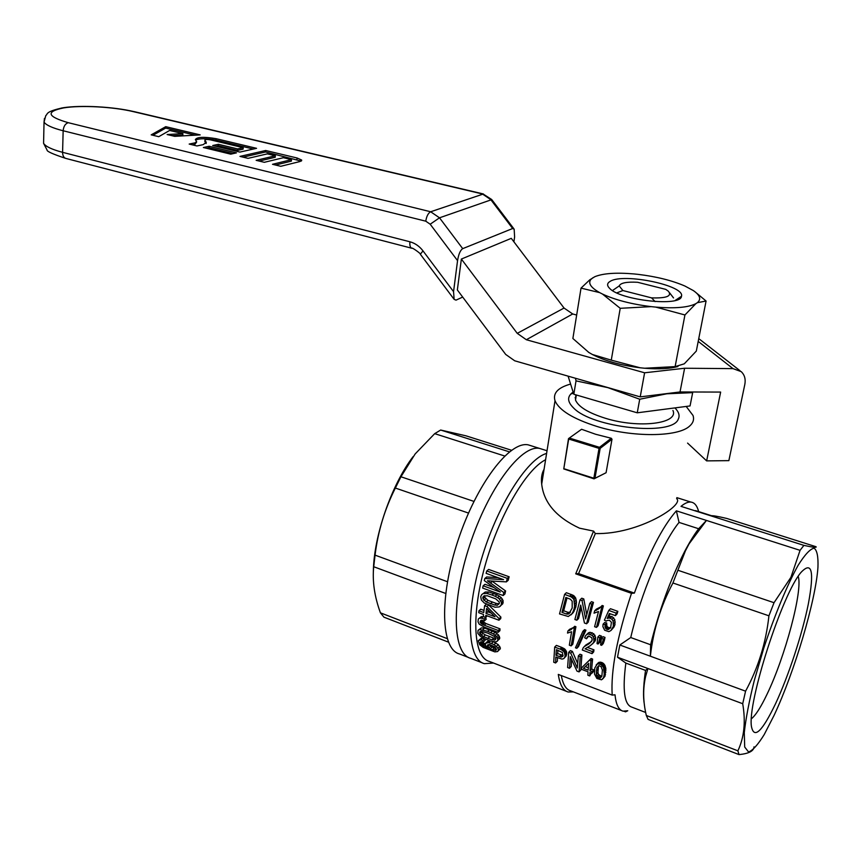 <?xml version="1.0" encoding="UTF-8"?>
<svg xmlns="http://www.w3.org/2000/svg" width="861" height="861" viewBox="0 0 861 861"><rect width="100%" height="100%" fill="white"/><g stroke="black" fill="none" stroke-linecap="round" stroke-linejoin="round"><path stroke-width="1.29" d="M611.267 360.135L640.1 367.776C620.824 365.355 604.906 360.92 592.357 354.484L611.267 360.135L620.221 308.313L602.485 294.053L599.676 292.622L581.024 288.123L572.877 338.491L588.795 352.418L592.357 354.484M589.624 352.935L588.354 352.138M684.28 363.826L696.323 351.073L706.074 301.027L697.356 302.685L695.839 303.675L684.936 314.965L675.132 366.614L684.28 363.826M677.951 366.495C669.6 368.799 658.504 369.38 644.663 368.239L675.132 366.614M640.1 367.776L644.663 368.239M581.024 288.123L589.774 279.825L594.833 276.693C603.109 273.324 616.121 272.41 633.89 273.927L638.227 274.379C656.351 276.575 671.892 280.449 684.85 286.003L693.342 290.577C700.068 295.215 701.403 299.251 697.356 302.685M599.676 292.622C590.861 287.649 587.912 283.269 590.84 279.47L593.121 277.586M695.839 303.675C688.251 307.506 674.895 308.647 655.791 307.108L651.153 306.634C631.554 304.191 615.335 300.005 602.485 294.053M651.153 306.634L620.221 308.313M610.309 281.278C623.644 272.743 685.421 285.561 681.46 296.292C681.234 306.957 620.803 300.435 609.782 288.532C606.736 285.604 606.908 283.183 610.309 281.278M694.633 291.492L706.074 301.027M684.936 314.965L655.791 307.108M505.708 354.441L457.352 289.953L461.367 259.053L517.246 333.358L526.34 339.729L644.609 372.791L640.218 396.878L514.706 360.791L505.708 354.441M461.367 259.053L511.273 238.346L564.052 308.044L572.705 313.974L576.676 315.04M640.218 396.878L680.029 391.959L720.646 392.078L706.644 460.883L687.573 443.092M706.644 460.883L728.869 460.635L744.83 384.383C745.809 379.12 744.593 374.869 741.203 371.629L733.012 368.626L684.603 368.25L644.609 372.791M680.029 391.959L684.603 368.25M196.62 141.634L195.361 139.622C196.943 136.953 203.831 136.63 216.025 138.664L256.556 148.329L239.918 152.085L212.689 145.52L218.382 144.304L237.625 148.921L243.2 147.683L210.407 139.837C207.103 139.288 205.241 139.374 204.821 140.095L206.263 142.291L203.207 144.637L196.943 145.961L189.172 144.067L195.016 142.851L196.62 141.634M209.158 146.273L203.368 147.511L230.737 154.162L236.441 152.871L209.158 146.273L209.062 147.737L206.543 148.286M272.506 164.3L280.761 166.302L300.058 161.502L301.662 160.038L297.045 157.983L265.662 150.503L239.982 156.401L248.043 158.359L267.33 153.861L275.337 155.776L256.147 160.329L264.305 162.309L283.398 157.703L291.502 159.651L272.506 164.3M151.192 134.854L165.742 126.675L200.172 134.886L174.686 136.35L167.131 134.531L182.898 133.638L169.617 130.452L158.747 136.684L151.192 134.854M420.469 254.404L454.134 299.359L453.553 291.653L457.557 260.635C458.601 254.199 460.323 250.207 462.712 248.646L512.661 228.509L514.157 229.177L514.609 236.958L513.909 241.833M453.553 291.653L423.009 250.895C419.425 246.214 415.056 243.179 409.901 241.78L62.584 152.322L63.154 130.764L425.764 221.18L430.188 224.215L457.557 260.635M454.134 299.359L456.029 300.134L462.691 297.067M301.167 161.104L265.543 151.956L265.662 150.503M265.543 151.956L243.071 157.154M259.204 161.072L275.219 157.251L275.337 155.776M275.52 165.032L291.373 161.125L291.502 159.651M233.223 153.602L209.062 147.737M195.587 139.988C199.903 138.309 206.694 138.341 215.939 140.095L253.371 149.05M215.853 146.284L218.285 145.757L218.382 144.304M218.285 145.757L237.528 150.384L237.625 148.921M237.528 150.384L243.093 149.136L243.2 147.683M204.746 141.312L206.027 143.529M192.38 144.852L194.92 144.314L196.588 142.183M152.935 135.274L165.667 128.085L165.742 126.675M165.667 128.085L195.286 135.166M171.942 135.694L182.823 135.069L182.898 133.638M669.374 393.273L639.723 399.235L607.941 387.665L576.02 380.874L573.824 394.252L637.248 412.806L690.059 405.94L692.664 392.648L664.358 393.897M639.723 399.235L637.248 412.806M672.936 410.471C679.06 423.655 638.776 428.735 605.434 418.285C588.44 412.936 578.463 406.866 575.503 400.064L575.805 394.833M568.109 376.149L573.824 394.252M576.02 380.874L575.482 378.27M612.505 388.903L603.55 386.331M692.438 391.992L692.664 392.648M622.89 290.544L619.21 285.927C620.533 282.903 626.657 281.687 637.603 282.279L665.757 289.371L668.416 291.255C672.161 296.141 666.532 298.347 651.562 297.874L622.89 290.544L616.81 292.88M655.124 301.598L651.562 297.874M566.452 691.34L489.22 661.366C473.679 657.556 470.87 616.551 484.851 566.387C498.68 516.256 526.06 469.353 545.583 459.742M573.34 691.878L568.174 692.007C563.116 690.64 559.811 684.775 558.294 674.411L612.193 695.096L615.002 694.795C616.035 704.599 618.736 710.056 623.084 711.154L627.755 710.755L625.56 711.843L624.203 711.326M612.193 695.096C610.686 670.601 617.122 636.677 631.5 593.326L575.708 573.824L593.595 531.097L595.338 533.572L578.581 573.609L575.708 573.824M544.066 469.277C541.773 473.27 540.977 478.221 541.698 484.14C543.775 502.695 556.378 517.375 579.496 528.17L593.595 531.097M605.014 637.398L603.044 636.677L601.419 638.367L603.4 639.088L601.624 645.319L603.227 643.619L604.368 640.444L605.014 637.398L603.4 639.088M601.452 636.085L599.482 635.364L597.857 637.054L599.826 637.786L601.452 636.085L599.676 642.306L598.061 644.006L597.039 643.63L597.857 637.054M617.832 611.353L610.46 608.716L608.759 610.449L616.153 613.086L617.832 611.353L617.089 613.904L615.421 615.637L616.153 613.086M610.148 613.742L608.813 616.745L611.988 616.508L614.786 619.565L614.991 624.623L613.968 627.034L610.987 630.478L608.856 631.64L604.68 630.252L602.894 626.625L603.077 624.203L605.025 624.645L605.251 627.873L606.887 626.173L608.566 627.691L610.729 627.54M603.077 624.203L604.723 622.503L606.671 622.944L606.887 626.173M585.943 630.166L584.554 629.649L582.897 631.317L584.296 631.834L585.943 630.166L578.463 646.611L576.816 648.311L575.439 647.795L582.897 631.317M586.718 614.571L583.79 598.922L581.756 598.201L580.002 599.88L574.89 619.522L576.838 620.232L580.68 605.111L584.436 623.009L586.578 623.784L588.235 622.116L593.466 602.377L591.507 601.678L589.774 603.378L585.62 618.919L582.047 600.612L580.002 599.88M576.838 620.232L578.517 618.575L581.197 607.877M594.682 610.815L599.396 608.361L602.162 605.477L603.378 605.918L598.126 625.71L596.479 627.389L594.607 626.711L598.503 611.504L594.036 613.183L594.682 610.815L596.372 609.125L600.741 606.908M501.188 597.512L503.147 600.806L502.727 603.852L499.186 606.94L494.967 607.199L484.356 603.066L481.374 600.042L480.739 596.662L481.633 594.682L485.281 592.034L488.811 591.981L496.958 594.736L501.188 597.512L499.391 599.073L501.36 602.366L501.414 604.271L500.23 606.348M481.633 594.682L485.281 592.034M593.681 669.804L592.013 671.602L591.894 673.27L593.573 671.451L593.681 669.804L591.647 669.04L592.594 659.052L591.109 658.493L589.473 660.236L590.958 660.796L592.594 659.052M591.894 673.27L589.871 672.506L589.699 675.939L591.442 673.098M589.699 675.939L587.869 675.239L588.031 671.806L581.605 669.363L581.702 667.705L591.109 658.493M561.738 647.386L556.389 645.384L554.688 647.074L560.037 649.086L561.738 647.386L564.773 649.033L566.57 651.745L566.312 655.824L563.686 658.676L561.996 659.095L555.829 657.051L555.603 662.97L557.368 661.173L557.454 657.664M597.814 663.174L600.171 662.098L602.883 663.013L604.605 664.8L605.853 668.427L605.003 676.24L601.538 679.803L596.899 678.5L594.499 674.066L594.8 667.964L597.814 663.174M575.912 626.733L574.244 628.39L573.049 627.949L574.717 626.291L575.912 626.733L572.823 644.189L571.166 645.868L569.325 645.19L571.596 631.748L567.517 633.072L567.905 630.984L569.573 629.326L573.448 627.551M478.049 630.349L481.417 627.895L484.657 628.1L495.161 632.243L498.541 634.977L499.8 637.969L497.217 641.294L495.376 641.886L490.415 641.036L484.549 638.722L480.147 636.096L477.844 633.352L478.049 630.349L479.545 629.542L487.681 631.328L489.532 629.682M581.907 654.941L580.249 656.674L579.076 671.892L580.798 670.073L581.907 654.941L579.98 654.22L578.323 655.953L577.29 668.007L570.714 653.09L568.701 652.337L570.38 650.625L572.382 651.379L577.591 663.314M579.076 671.892L576.978 671.096L570.251 656.599L569.519 668.265L571.252 666.446L571.553 659.634M491.889 581.057L505.601 590.958L504.933 593.982L503.136 595.532L482.655 588.063L483.139 585.814L500.295 592.067L484.312 580.594L484.818 578.506L503.567 579.636L486.11 573.361L486.734 570.983L488.639 569.433L509.142 576.773L507.28 578.355L486.734 570.983M493.988 587.557L484.98 584.285L483.139 585.814M484.818 578.506L486.68 576.967L498.035 577.645M507.28 578.355L506.354 581.885L508.194 580.314L509.142 576.773M482.558 641.908L485.313 644.265M485.722 645.847L484.614 646.859L488.23 648.451L485.475 645.416L485.486 643.307L487.434 641.542L490.017 640.896M485.486 643.307L488.682 642.64L491.405 643.447L493.321 641.703L498.271 644.641L500.435 648.096L497.615 651.562L494.838 651.885L483.193 647.407L479.631 644.663L478.318 640.713L480.621 639.863L482.838 640.401L484.657 638.765M478.318 640.713L481.159 638.335L484.13 638.507M484.808 638.83L485.163 640.304L483.215 642.058L480.793 641.736L480.19 642.747L481.331 641.725M592.034 653.66L592.357 651.562L593.982 649.851L593.659 651.938L592.034 653.66L582.305 650.033L583.241 647.72L585.717 645.104L591.636 641.445M588.461 636.118L586.481 638.787L584.694 637.764L585.48 635.784L588.483 632.803L590.086 632.297L593.789 633.771L595.651 637.366L595.338 640.476L594.101 642.252L590.388 645.61L585.028 648.828L592.357 651.562M593.982 649.851L587.331 647.375M487.304 615.884L485.572 617.391L485.787 615.314L498.939 620.221L500.725 618.628L500.898 617.1L489.102 605.401M483.99 610.406L480.772 609.211L478.953 610.772L483.731 612.558L484.625 605.703L486.411 604.174M498.099 632.34L498.196 630.467L500.004 628.831L499.918 630.693L498.099 632.34L484.259 627.109L479.179 624.117L478.016 621.846L478.318 618.994L481.364 616.627L483.979 616.799M485.669 617.305L486.185 619.285L484.366 620.878L481.062 620.211L480.212 621.481L481.654 620.211M482.009 620.512L480.169 622.105L480.513 622.794L482.354 621.19L482.031 620.221M482.354 621.19L486.056 623.579L484.216 625.194L482.72 624.537L484.56 622.923M500.004 628.831L486.056 623.579M575.697 597.997L576.472 602.119L575.848 607.037L572.673 613.247L568.292 616.487L559.532 613.936L564.59 594.37L571.091 596.834L572.856 595.166L573.975 595.844L575.697 597.997L573.943 599.665L574.599 606.176L576.321 604.519M572.856 595.166L566.366 592.712L564.59 594.37M631.5 593.326L634.385 593.1L578.581 573.609M621.577 710.562L570.682 690.845C566.064 689.607 562.943 684.517 561.318 675.573M555.937 655.264L561.103 657.115L562.836 656.308L562.427 652.541L556.4 649.668L555.937 655.264L557.659 653.531L557.906 650.238M497.303 605.272L499.369 603.518L499.24 602.033L495.742 598.858L487.24 595.737L483.376 596.199L482.924 598.772L486.153 601.914L487.961 600.365L496.431 603.486L494.644 605.046L497.303 605.272L499.326 603.593M586.922 644.308L585.286 645.998L589.247 643.684L590.883 641.994M588.569 643.328L586.933 645.018M561.975 612.397L563.686 610.761L568.088 612.354L566.387 614.001L561.975 612.397L565.838 597.448L570.412 599.224L572.188 601.236L572.199 607.995L569.089 613.57L570.186 612.505M563.686 610.761L567.022 597.878M598.729 665.585L596.824 667.932L598.46 666.156L597.943 672.452L598.492 674.432L601.688 676.466L600.009 678.307L601.839 676.38L602.399 670.03L601.043 666.565L598.729 665.585M494.182 648.075L492.191 649.904L496.227 650.044L496.506 649.291L494.957 646.998L489.661 644.458L487.552 644.911L487.412 645.804L490.178 648.925L492.169 647.095L496.011 648.57L494.031 650.399M613.645 617.66L611.988 619.371L613.14 621.287L613.366 626.334L610.987 630.478M614.786 619.565L613.14 621.287M487.681 631.328L493.321 633.9L496.689 636.656L497.949 639.669L497.217 641.294M497.701 640.573L499.574 638.873M608.566 627.691L606.93 629.391L608.221 629.595L610.61 627.852L611.418 622.288L609.384 620.2L606.811 620.609M604.368 640.444L602.754 642.145M484.721 595.586L482.752 597.405M486.68 647.063L486.121 647.569M566.107 650.765L564.418 652.477L565.139 655.781L564.612 657.567L566.312 655.824M566.57 651.745L564.881 653.467M588.73 663.357L583.446 668.362L588.138 670.138L588.73 663.357M613.968 627.034L612.343 628.745M614.991 624.623L613.366 626.334M485.991 613.398L486.626 608.426L494.967 616.745L485.991 613.398L487.8 611.827L488.036 609.857M559.553 656.631L561.275 654.887L557.659 653.531M484.571 595.866L484.743 597.233L482.924 598.772M606.671 622.944L605.025 624.645M484.657 628.1L482.795 629.746M481.417 627.895L479.545 629.542M502.727 603.852L500.941 605.412M501.414 604.271L503.201 602.711M486.153 601.914L494.644 605.046M490.404 603.798L492.201 602.248M506.354 581.885L487.434 580.777L503.793 592.519L505.601 590.958M492.352 581.412L490.501 582.962M488.757 581.605L489.565 580.938M600.171 662.098L598.546 663.853L601.258 664.767L603.55 667.609L605.165 665.833M604.605 664.8L602.991 666.565M602.237 665.553L603.852 663.788M575.094 609.157L573.394 610.815L572.662 612.526L574.362 610.869M491.846 639.82L495.441 639.712L495.549 637.667L494.418 636.473L487.66 633.05L481.03 631.307L479.921 631.726L479.954 633.825L483.473 636.634L491.846 639.82L493.73 638.109L495.785 638.421M494.332 640.197L495.893 638.776M588.483 632.803L586.847 634.471L588.45 633.976L592.153 635.45L593.433 637.022L594.025 641.09L595.651 639.4M595.069 635.332L593.433 637.022M592.153 635.45L593.789 633.771M600.806 639.142L599.191 640.832L598.061 644.006M493.816 593.466L491.997 595.005L495.161 596.275L496.958 594.736M600.171 664.154L601.785 662.389M576.472 602.119L574.728 603.787M480.513 622.794L482.72 624.537M483.57 622.374L481.729 623.988M480.987 623.429L482.827 621.825M596.178 664.94L598.879 662.346M597.254 664.1L598.546 663.853M600.569 676.315L598.89 678.156L600.009 678.307M485.948 617.391L484.13 618.984L484.366 620.878M606.521 624.731L604.885 626.431M611.988 616.508L610.331 618.23L611.988 619.371M589.247 643.684L592.196 640.175L591.787 637.743L588.73 636.021L586.481 638.787M596.479 627.389L601.678 607.629L600.451 607.199M603.378 605.918L601.678 607.629M566.742 652.918L565.053 654.651M595.651 637.366L594.025 639.056M603.55 667.609L604.239 674.002L605.875 672.193M605.961 670.17L604.336 671.967M604.228 670.213L605.853 668.427M570.714 653.09L572.382 651.379M567.905 630.984L573.049 627.949M571.123 628.95L569.455 630.607M496.345 649.711L495.462 650.529M599.191 640.832L599.826 637.786M565.537 649.84L563.847 651.551L564.418 652.477M560.037 649.086L561.211 649.625L562.9 647.924M608.221 629.595L609.846 627.895M489.543 644.458L487.767 646.805M488.887 644.469L487.412 645.804M561.211 649.625L563.847 651.551M563.083 650.744L564.773 649.033M598.772 665.596L598.46 666.156M491.319 613.14L487.8 611.827M568.088 612.354L570.423 612.139M484.743 597.233L487.961 600.365M496.431 603.486L499.1 603.712M489.748 644.997L492.169 647.095M561.275 654.887L563.159 655.329M481.568 631.382L482.989 633.47L485.378 634.934L493.73 638.109M588.321 667.77L585.286 666.629M588.063 636.268L586.954 637.409M601.624 645.319L600.591 644.943L601.419 638.367M498.271 644.641L496.356 646.407L497.83 648.182L499.767 646.396M497.83 648.182L498.487 649.904L497.615 651.562M500.435 648.096L498.487 649.904M590.474 634.353L592.11 632.674M571.091 596.834L573.146 598.546L574.9 596.877M573.146 598.546L573.943 599.665M483.462 593.563L486.992 593.509L488.811 591.981M596.361 610.32L598.061 608.619M485.313 644.286L483.333 646.084L484.614 646.859M480.169 622.105L480.212 621.481M610.374 616.347L608.716 618.058L610.331 618.23M480.19 642.747L482.311 645.481L484.312 643.673M481.396 644.781L483.387 642.984M500.187 649L498.228 650.808M496.689 636.656L498.541 634.977M497.572 638.098L499.412 636.408M503.147 600.806L501.36 602.366M500.715 600.677L502.512 599.127M563.89 648.398L562.201 650.098M491.405 643.447L494.042 644.685L495.958 642.93M485.679 598.772L483.871 600.311M571.424 594.51L569.648 596.189M482.569 638.13L480.621 639.863M613.624 623.751L615.26 622.04M495.161 596.275L497.615 597.631L499.423 596.081M490.738 646.137L488.747 647.956M566.387 614.001L568.271 614.044L569.971 612.397M568.271 614.044L569.089 613.57M594.025 641.09L593.251 643.059L594.865 641.359M595.338 640.476L593.713 642.166M478.318 618.994L481.364 616.627M479.534 618.22L481.471 618.176L483.301 616.594M569.519 668.265L567.614 667.533L568.701 652.337M482.149 641.822L480.395 643.404M572.221 597.523L573.975 595.844M480.836 644.146L482.827 642.349M574.599 606.176L574.136 608.695L575.848 607.037M495.161 632.243L493.321 633.9M490.813 632.598L492.664 630.952M615.421 615.637L609.362 613.462L607.156 618.446L608.813 616.745M597.964 609.373L599.665 607.672M481.159 638.335L479.211 640.078M583.79 598.922L582.047 600.612M573.512 612.257L570.972 614.894M485.572 617.391L483.312 616.551L483.516 614.463L478.748 612.688L478.953 610.772M576.246 599.988L574.502 601.656M484.625 605.703L486.895 606.542L488.531 605.143M574.136 608.695L573.394 610.815M569.153 612.483L567.453 614.13M572.662 612.526L571.812 613.904M584.296 631.834L576.816 648.311M499.8 637.969L497.949 639.669M555.603 662.97L553.72 662.249L554.688 647.074M494.042 644.685L496.356 646.407M488.682 640.907L486.745 642.661M490.178 648.925L492.191 649.904M490.436 641.047L488.682 642.64M503.136 595.532L503.793 592.519M498.196 630.467L484.216 625.194M593.251 643.059L592.486 643.942M489.618 636.785L487.724 638.496M601.258 664.767L602.883 663.013M498.939 620.221L499.111 618.693L500.898 617.1M481.095 631.317L479.555 632.684M572.554 628.164L570.886 629.811M485.378 634.934L483.473 636.634M571.166 645.868L574.244 628.39M564.612 657.567L563.686 658.676M497.045 633.556L495.193 635.224M566.829 654.048L565.139 655.781M603.895 668.868L605.509 667.081M604.239 674.002L603.852 676.38L605.498 674.55M605.003 676.24L602.517 679.168M596.824 667.932L596.286 674.271L597.943 672.452M596.286 674.271L596.824 676.262L598.492 674.432M596.339 671.02L597.997 669.223M596.824 676.262L597.695 677.424L599.374 675.584M607.156 618.446L608.716 618.058M605.251 627.873L606.93 629.391M607.554 627.195L605.929 628.896M482.311 645.481L483.333 646.084M482.838 640.401L483.215 642.058M603.852 676.38L603.346 678.081M606.219 621.212L604.422 620.168L608.759 610.449M561.103 657.115L562.814 655.372M588.45 633.976L590.086 632.297M482.989 633.47L481.095 635.16M597.695 677.424L598.89 678.156M592.013 671.602L589.979 670.837L591.647 669.04M589.979 670.837L590.958 660.796M486.992 593.509L491.997 595.005M584.07 646.794L585.286 645.998M497.615 597.631L499.391 599.073M481.471 618.176L484.13 618.984M581.702 667.705L589.473 660.236M580.249 656.674L578.323 655.953M586.578 623.784L591.733 604.078L593.466 602.377M591.733 604.078L589.774 603.378M481.848 632.146L479.954 633.825M585.48 635.784L586.847 634.471M486.895 606.542L499.111 618.693M645.664 712.467L631.813 707.129C624.333 704.793 622.342 690.113 625.85 663.078L645.546 670.407L645.104 673.496C643.318 686.744 643.049 696.958 644.319 704.158M630.747 637.538C640.81 593.778 662.464 542.753 679.049 522.412L698.658 528.74L706.44 520.442L689.069 543.872L685.388 550.911L672.925 582.983C660.796 605.789 653.273 630.198 650.367 656.211L650.625 644.76L630.747 637.538L619.823 644.997L745.572 691.168C758.24 667.813 766.021 642.693 768.927 615.809L774.028 602.7L790.925 577.3L800.063 550.34L803.905 545.379C812.806 547.338 816.874 547.79 816.11 546.757L726.738 518.44C717.278 516.213 711.993 515.352 710.885 515.836L803.905 545.379M710.885 515.836L680.997 506.354C684.807 503.201 688.111 501.78 690.909 502.081C694.558 502.555 697.141 505.741 698.669 511.628M694.396 510.605L697.69 511.316M645.546 670.407L647.924 668.523L617.509 657.234L625.85 663.078M617.509 657.234L619.823 644.997M634.385 593.1C648.247 554.419 662.238 527.007 676.369 510.831L679.049 522.412M742.709 703.717L647.924 668.523L645.675 676.219C642.823 688.552 643.038 701.64 646.31 715.48L648.107 719.409L739.007 754.591L737.888 750.824C744.205 737.457 745.809 721.755 742.709 703.717L745.572 691.168M678.167 570.348L774.028 602.7M676.369 510.831L800.063 550.34M672.925 582.983L768.927 615.809M754.01 746.842C753.773 751.061 748.779 753.644 739.007 754.591M774.071 715.383C794.52 671.935 815.754 600.548 817.95 567.281C818.348 556.583 817.046 550.211 814.065 548.166C810.104 548.984 804.777 554.732 798.082 565.386C787.309 584.694 774.782 614.808 763.761 648.161L754.236 680.664C749.113 701.306 745.798 718.634 744.281 732.668L744.7 747.047L748.564 751.976C752.665 750.588 757.884 744.776 764.224 734.562L774.071 715.383M775.546 703.728C788.579 675.842 802.312 633.976 808.371 603.787C814.388 571.381 811.988 560.866 801.15 572.253C782.391 593.283 747.014 703.168 751.492 726.727C754.128 739.265 762.146 731.592 775.546 703.728M751.416 718.763C755.635 715.394 760.823 707.268 766.968 694.386C785.146 656.932 803.012 590.162 798.212 576.375M646.31 715.48L737.888 750.824M595.338 533.572C639.131 534.649 685.076 504.481 676.617 498.648M698.658 528.74C694.224 534.563 689.553 542.139 684.646 551.503C670.515 579.152 659.182 610.234 650.625 644.76M470.752 658.342C452.434 654.059 450.82 602.302 469.729 545.185C488.424 488.015 521.292 444.491 539.61 448.42L543.011 449.485L539.61 448.42C521.292 444.491 488.424 488.015 469.729 545.185C450.82 602.302 452.434 654.059 470.752 658.342L482.343 662.862M493.557 663.045L484.388 663.659C467.641 659.612 465.166 614.119 481.127 560.22C496.915 506.322 526.878 458.924 546.595 453.413M575.998 397.039L575.062 397.75M573.135 392.078C566.99 396.361 567.13 401.646 573.566 407.953C592.379 427.96 672.527 436.484 678.285 419.124C679.986 415.669 678.866 411.935 674.927 407.91M570.606 384.06C557.95 387.601 552.751 393.165 555.011 400.731C559.112 410.288 573.114 418.866 596.996 426.475C632.501 437.539 678.016 437.14 689.596 426.109C693.18 422.988 694.321 419.447 693.019 415.476L686.185 406.446M581.573 429.273L568.508 438.626L581.573 429.273L595.651 434.267L611.267 438.271L611.999 439.228L606.079 472.732L594.036 478.845L563.761 468.944L568.787 438.475M611.999 439.228L600.171 448.355L599.041 448.366L568.949 439.11M611.267 438.271L599.504 447.322L599.676 447.968M600.171 448.355L594.962 478.307L606.079 472.732M599.041 448.366L593.853 478.221L564.052 468.761M568.508 438.626L563.761 468.944M594.962 478.307L594.036 478.845M599.504 447.322L569.422 438.077M531.668 445.933L528.213 444.857C509.583 440.821 476.467 484.065 457.837 540.999C438.992 597.878 440.929 649.571 459.559 653.983L468.653 657.524M448.43 642.134L383.952 617.176L380.411 612.828L447.193 638.614M413.065 456.685C391.551 484.743 373.706 536.22 373.351 571.672M380.411 612.828C374.481 596.501 372.243 581.132 373.717 566.732L375.062 555.141C377.968 531.441 384.738 509.088 395.36 488.058L400.935 476.768L415.153 453.951L434.697 433.653L440.66 430.037L465.855 435.795L511.531 450.26M373.717 566.732L445.675 593.455M395.36 488.058L468.502 513.07M375.062 555.141L447.462 581.724M434.697 433.653L504.686 456.007M400.935 476.768L473.927 501.403M440.66 430.037L509.411 451.864M564.052 308.044L517.246 333.358M572.705 313.974L526.34 339.729M698.206 341.408L733.012 368.626M425.764 221.18C426.582 216.208 428.218 213.076 430.661 211.763L68.277 122.692C47.043 116.526 45.536 111.586 63.736 107.883C81.052 105.031 113.404 106.829 133.272 111.629L482.321 193.929L490.738 199.591L512.661 228.509M513.823 228.725L491.76 199.612L439.508 217.811L430.661 211.763L483.43 193.973M430.188 224.215L439.508 217.811L462.712 248.646M68.277 122.692C65.285 123.64 63.585 126.33 63.154 130.764C52.478 128.041 46.107 125.157 44.04 122.122L44.438 118.398M43.653 139.805L43.577 143.335C45.633 146.521 51.972 149.523 62.584 152.322C62.659 155.863 63.854 157.918 66.157 158.51L411.58 248.183M63.736 107.883L61.422 108.034M423.009 250.895L420.34 254.243C421.341 253.834 411.214 246.816 412.064 248.302C410.299 247.86 409.578 245.686 409.901 241.78M134.574 111.726L133.272 111.629M296.916 159.457L297.045 157.983M215.939 140.095L216.025 138.664M206.166 143.378L206.242 142.259L206.188 143.356M194.92 144.314L195.016 142.851M590.84 279.47L589.774 279.825M675.067 300.511L681.46 296.292M698.755 338.621L740.019 370.714M65.361 158.273C52.758 154.076 46.655 151.321 47.075 150.029L43.577 143.335L44.04 122.122L45.794 115.557C48.022 114.265 44.428 111.79 62.939 107.786C80.869 104.924 113.361 106.71 133.896 111.596M491.609 199.461L482.903 193.854L134.068 111.607M301.598 160.781L301.662 160.038M573.512 393.273L570.811 394.004M576.343 394.984L575.503 400.064M619.21 285.927L612.472 290.544M669.632 292.848L673.528 297.928M645.104 673.496L645.675 676.219M676.821 497.636L690.909 502.081M684.646 551.503L685.388 550.911M695.516 510.627L711.53 515.707M547.026 450.744L528.213 444.857M555.011 400.731L541.698 484.14"/></g></svg>
